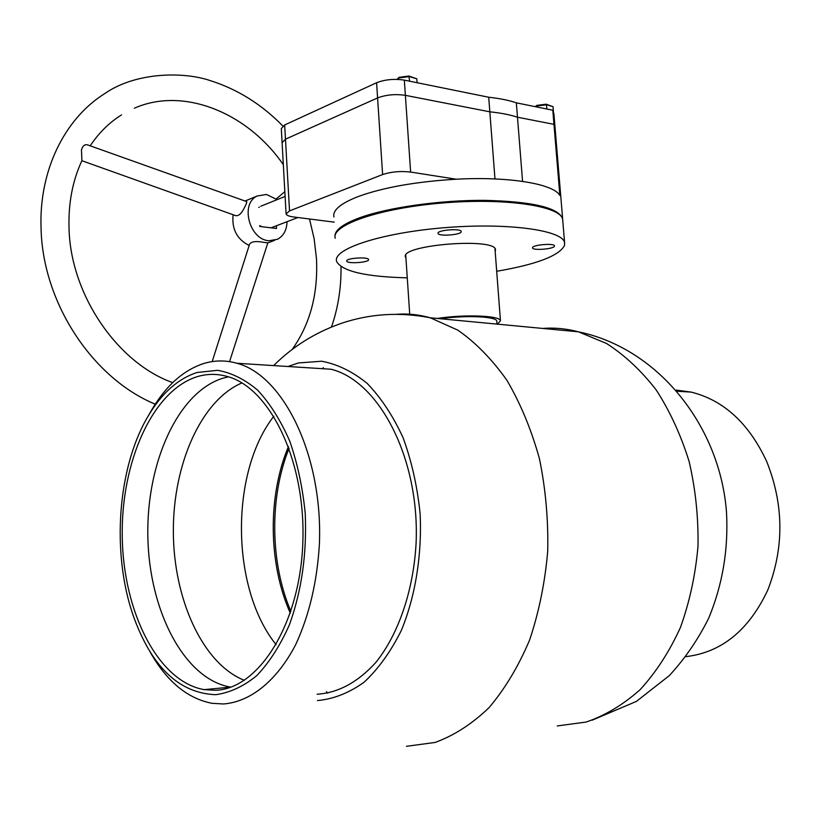 <?xml version="1.0" encoding="UTF-8"?>
<svg xmlns="http://www.w3.org/2000/svg" width="821" height="821" viewBox="0 0 821 821"><rect width="100%" height="100%" fill="white"/><g stroke="black" fill="none" stroke-linecap="round" stroke-linejoin="round"><path stroke-width="1.23" d="M440.261 318.743C465.528 315.048 496.561 316.444 496.787 321.083L496.972 323.556M327.784 693.14L326.389 691.682M150.879 411.331L151.187 410.787C165.524 386.147 182.97 370.404 203.516 363.58C214.497 360.193 225.642 360.091 236.93 363.262L331.12 369.245C379.076 381.139 419.788 458.313 416.103 542.958C413.538 590.34 398.575 634.079 375.874 662.414C357.843 682.261 338.262 692.862 317.111 694.227M287.986 366.505L298.403 362.954L321.647 361.23C337.41 364.155 352.589 371.544 367.182 383.407C381.057 397.775 393.023 415.867 403.07 437.696C411.68 461.258 417.366 486.668 420.147 513.925C422.025 555.242 415.405 596.128 401.407 630.261C390.878 651.515 378.44 668.828 364.114 682.21C349.079 692.965 333.531 699.092 317.47 700.559M437.224 318.445C464.891 314.166 500.287 315.592 500.461 320.765L497.475 324.162M236.93 363.262C283.389 375.402 322.91 455.275 319.42 543.789C317.183 581.596 309.291 615.175 295.745 644.516C276.851 680.989 250.302 701.965 223.456 703.966L212.013 703.31C187.178 698.455 166.447 681.163 149.822 651.443M215.707 694.699C178.968 693.263 151.423 666.775 133.094 615.257C111.42 552.584 117.608 468.032 147.626 416.976C161.203 393.649 177.685 378.82 197.071 372.488L217.606 370.312C231.553 372.744 244.976 379.435 257.897 390.396C270.201 403.747 280.823 420.691 289.792 441.226C297.489 463.434 302.631 487.479 305.227 513.351C306.962 553.641 301.697 590.781 289.413 624.781C280.269 645.388 269.411 662.321 256.84 675.58C243.621 686.377 229.911 692.75 215.707 694.699M230.763 687.136L230.66 687.126C183.914 679.244 148.888 609.88 147.842 536.144C146.395 462.367 178.29 391.586 223.312 378.091L228.484 376.849M197.307 376.644C207.108 373.709 217.031 373.637 227.089 376.429C269.74 387.45 305.853 460.776 302.846 542.034C300.26 623.344 259.005 689.035 215.451 690.266L204.131 689.63C157.755 681.553 123.171 611.276 122.247 536.657C120.933 462.007 152.624 390.365 197.307 376.644M276.174 644.762C230.537 588.247 230.034 472.291 273.855 416.206M244.35 680.322C202.438 663.717 173.477 598.683 173.344 531.526C173.036 464.337 201.124 400.361 241.908 382.935M685.925 656.636C721.587 652.449 748.885 630.23 767.83 589.96C784.25 547.443 783.881 504.638 766.711 461.535C748.926 423.359 723.773 400.227 691.241 392.12L676.278 390.098M461.197 231.604C461.771 234.878 438.322 236.684 438.065 233.39L438.045 233.287C437.203 230.013 460.992 228.146 461.186 231.46L461.197 231.604M368.547 259.539L368.547 259.549C369.83 262.463 347.221 264.095 346.749 261.119L346.739 261.088C345.384 258.153 368.301 256.532 368.547 259.539M554.462 246.115C554.267 249.02 532.655 250.785 532.542 247.911L532.531 247.696C532.49 244.802 554.401 242.975 554.473 245.879L554.462 246.115M405.933 258.071L405.369 256.881C400.535 244.894 495.268 237.29 495.515 249.697L495.186 251.483M335.214 238.254C330.801 225.231 379.199 208.226 442.273 203.003C505.315 197.615 560.866 206.02 562.662 219.423L562.796 220.993M407.267 277.847C366.31 276.821 342.809 271.484 336.764 261.837L336.62 261.376C332.238 249.122 380.811 232.907 444.038 227.735C507.234 222.409 562.857 230.106 564.591 242.718L564.52 245.387C559.317 255.752 536.708 264.383 496.695 271.279M259.385 207.159L258.759 207.405M261.94 226.719L259.734 225.621M553.426 111.615L553.015 106.668L546.653 104.739L536.226 106.073L536.298 106.874M535.241 106.668L536.801 105.396L535.456 106.709M536.801 105.396L546.181 104.195L547.012 109.049M546.181 104.195L553.015 106.668M397.077 79.37L398.996 77.338L408.899 76.025L416.811 78.806L409.31 76.589L398.298 78.057L398.39 79.421M408.899 76.025L409.628 81.207M416.811 78.806L417.089 82.716M282.065 142.228L281.305 128.599L284.682 124.946L376.593 82.736C385.049 79.483 394.296 78.611 404.332 80.13L488.711 97.237C499.753 98.438 508.969 100.295 516.337 102.83L552.8 110.23L554.031 115.207M404.332 80.13L405.379 95.339C395.322 93.881 386.065 94.743 377.588 97.925L285.482 139.17L282.096 142.731L285.482 139.17L377.588 97.925C386.065 94.743 395.322 93.881 405.379 95.339L489.829 111.82C500.882 112.97 510.098 114.766 517.476 117.218L553.97 124.34L555.027 127.255L562.724 219.802M488.711 97.237L489.829 111.82C500.882 112.97 510.098 114.766 517.476 117.218L522.567 181.369M516.337 102.83L517.476 117.218L553.97 124.34L555.027 127.255L553.867 113.226M552.8 110.23L559.86 195.511C553.765 183.925 509.236 176.299 456.199 179.214C415.806 181.646 383.038 187.465 357.884 196.671C340.428 203.546 332.443 210.33 333.921 217.011M376.593 82.736L382.617 174.555C391.186 171.733 400.525 170.901 410.623 172.061L405.379 95.339L489.829 111.82L494.971 178.937M382.617 174.555L289.526 210.894L286.098 213.973C286.591 215.369 289.125 216.375 293.713 216.99L334.239 222.142M410.623 172.061L456.199 179.214M172.708 382.627C117.731 363.231 70.196 294.616 69.015 227.602C68.359 202.797 72.659 180.497 81.905 160.69L81.484 149.894C82.613 146.035 84.532 144.322 87.221 144.763L87.919 145.009M81.884 160.721L234.816 215.348C237.977 216.693 241.128 214.23 244.278 207.98C246.187 204.378 246.988 202.253 246.68 201.607L246.372 201.504M229.552 361.63L267.831 242.862L264.3 242.452C256.162 240.871 251.247 241.477 249.553 244.258L212.177 361.589M287.052 221.691C286.765 230.085 283.563 235.955 277.447 239.311L268.908 240.738C249.379 239.691 239.917 203.67 257.168 196.014L266.404 194.464L277.19 199.616M249.163 245.479C236.982 239.322 231.635 229.08 233.113 214.743M276.39 225.775L276.533 228.484L259.785 226.463M322.458 368.701L323.371 367.644M396.399 314.32C407.627 313.417 418.926 314.576 430.286 317.789L457.923 330.196C475.78 342.675 492.118 359.393 506.937 380.339C520.504 403.47 531.32 429.547 539.397 458.549C545.626 488.711 548.397 519.621 547.71 551.281C544.99 582.643 538.935 612.261 529.555 640.154C518.451 666.365 504.956 688.86 489.049 707.651C472.137 723.896 454.167 735.493 435.14 742.441L406.457 746.31M542.66 328.441C554.534 327.507 566.48 328.646 578.487 331.828L606.493 343.465C624.576 355.083 641.129 370.538 656.123 389.821C669.874 411.085 680.876 434.986 689.127 461.525C695.531 489.09 698.486 517.322 698.004 546.232C695.479 574.874 689.619 601.957 680.424 627.48C669.495 651.515 656.102 672.194 640.267 689.537C623.396 704.592 605.375 715.419 586.235 722.028L557.264 725.938M290.316 613.184C268.149 563.545 267.625 495.792 288.469 446.501M284.682 124.946L289.526 210.894M335.019 236.674C334.321 230.516 342.388 224.266 359.229 217.924C387.491 207.518 439.82 200.047 484.698 200.355C532.162 201.504 558.126 207.559 562.59 218.53L562.724 220.141M273.639 365.602C292.717 346.544 315.264 332.464 341.259 323.371C369.973 313.673 399.653 311.816 430.286 317.789L578.487 331.828C658.832 348.432 720.171 426.674 726.503 512.273C728.504 549.362 722.593 584.624 708.749 618.08C698.219 639.333 685.073 658.514 669.3 675.621L636.388 701.411L592.146 720.191M500.461 320.765L494.971 248.65M409.72 314.207L405.738 255.218M290.901 611.429C269.924 562.611 269.36 496.808 289.105 448.215M147.626 416.976L151.187 410.787M204.131 689.63L230.66 687.126M691.241 392.12L677.263 391.237M405.41 257.065L405.358 256.296M562.662 219.423L564.591 242.718M260.77 206.235L285.113 196.424M271.043 227.817L297.941 217.524M282.096 142.731L286.067 213.552M331.468 327.035C338.098 307.926 341.279 287.771 341.013 266.589M282.835 125.993C261.704 104.359 237.505 89.232 210.238 80.602C183.186 71.355 135.465 72.156 104.749 93.594C64.182 118.942 38.946 171.168 41.05 228.074M90.207 145.82C98.889 132.797 109.337 122.483 121.539 114.899M246.68 201.607L87.221 144.763M276.287 198.867L284.846 191.652M316.465 258.574L314.135 238.716L309.517 219.002M283.327 164.693C247.285 112.272 183.032 86.533 134.336 108.228M267.82 242.893L274.645 240.358M245.038 201.022L257.168 196.014M155.231 404.189C92.794 378.389 42.723 303.175 41.06 228.443M292.143 349.51C310.061 324.336 318.168 294.092 316.475 258.769"/></g></svg>
